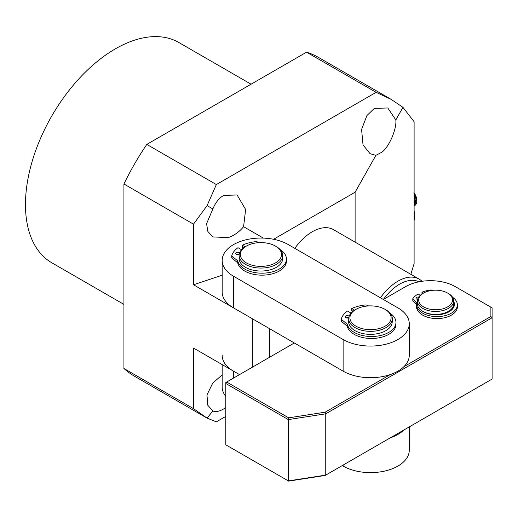 <?xml version="1.0" encoding="UTF-8"?>
<svg xmlns="http://www.w3.org/2000/svg" width="518" height="518" viewBox="0 0 518 518"><rect width="100%" height="100%" fill="white"/><g stroke="black" fill="none" stroke-linecap="round" stroke-linejoin="round"><path stroke-width="0.78" d="M380.432 297.785A42.379 24.469 -60 0 1 397.915 281.19A42.379 24.469 -60 0 1 419.107 279.092A42.379 24.469 -60 0 1 421.989 281.287M383.385 299.469A39.957 23.07 -60 0 1 399.631 284.155A39.957 23.07 -60 0 1 418.933 281.811M222.177 260.424L222.177 292.061A38.746 22.371 0 0 0 233.527 307.88L233.527 276.243A38.746 22.371 180 0 1 222.177 260.424A38.746 22.371 180 0 1 246.095 239.756A38.746 22.371 180 0 1 288.325 244.606L397.915 307.88A38.746 22.371 180 0 1 409.265 323.698A38.746 22.371 180 0 1 397.915 339.517A38.746 22.371 180 0 1 343.123 339.517L343.123 371.153A38.746 22.371 0 0 0 397.915 371.153A38.746 22.371 0 0 0 409.265 355.335L409.265 323.698M233.527 307.88L343.123 371.153M233.527 276.243L343.123 339.517M403.859 430.011A38.746 22.371 180 0 1 397.915 434.434A38.746 22.371 180 0 1 390.268 437.859M342.262 465.572L343.123 466.07A38.746 22.371 0 0 0 397.915 466.07A38.746 22.371 0 0 0 409.265 450.252L409.265 426.89M222.177 364.607L222.177 386.978A38.746 22.371 0 0 0 225.822 396.445M233.527 378.075L233.527 371.16L239.517 374.618L193.492 348.044L193.492 408.644L207.083 418.136L216.356 421.846L225.822 416.381M233.527 371.16A38.746 22.371 180 0 1 222.177 355.342M453.749 307.148A18.162 10.483 0 0 0 453.755 306.896L453.755 306.106A18.162 10.483 180 0 1 453.613 307.42M288.681 481.105L325.123 475.472L492.1 379.066L492.1 307.88L490.889 307.18L490.889 316.492L492.1 317.767L325.751 413.811L325.751 475.11L288.325 480.898L288.325 419.599L325.751 413.811L325.123 412.192L288.681 417.832L288.325 419.599L225.822 383.514L225.822 444.813L288.681 481.105M490.889 316.492L403.859 366.738M390.268 374.585L325.123 412.192M288.681 417.832L226.677 382.031L225.822 383.514L225.822 382.524L294.315 342.981M383.365 299.482L405.62 286.629A35.114 20.273 0 0 1 455.283 286.629L490.889 307.18M417.178 309.388A19.373 11.182 180 0 1 416.355 304.565M447.578 293.052L448.433 293.544A18.162 10.483 180 0 1 453.755 300.964A18.162 10.483 180 0 1 452.117 305.316A18.162 10.483 180 0 1 431.734 311.208A18.162 10.483 180 0 1 417.43 300.964A18.162 10.483 180 0 1 419.068 296.607A18.162 10.483 180 0 1 422.746 293.544L423.601 293.052A16.952 9.79 180 0 1 447.578 293.052A16.952 9.79 180 0 1 451.016 304.034A16.952 9.79 180 0 1 428.554 308.877A16.952 9.79 180 0 1 420.169 295.907A16.952 9.79 180 0 1 423.601 293.052M453.755 300.964L453.755 303.93A18.162 10.483 180 0 1 452.117 308.281A18.162 10.483 180 0 1 431.734 314.173A18.162 10.483 180 0 1 417.43 303.93L417.43 300.964M453.658 305.018A18.162 10.483 180 0 1 453.755 306.106M452.777 307.316A17.314 9.997 180 0 1 451.56 309.965M420.24 295.357L418.233 293.965A25.427 14.679 0 0 0 412.898 298.523A1.211 0.699 0 0 0 412.801 298.795A1.211 0.699 0 0 0 412.956 299.145L416.705 302.939A1.211 0.699 180 0 1 416.867 303.283A1.211 0.699 180 0 1 416.854 303.373A20.344 11.746 0 0 0 416.692 304.856A20.344 11.746 0 0 0 421.38 312.354A20.344 11.746 0 0 0 443.939 315.902A20.344 11.746 0 0 0 457.375 304.856A20.344 11.746 0 0 0 452.687 297.351A20.344 11.746 0 0 0 452.609 297.3M416.692 304.856L416.692 306.831A20.344 11.746 0 0 0 421.38 314.329A20.344 11.746 0 0 0 443.939 317.877A20.344 11.746 0 0 0 457.375 306.831L457.375 304.856M454.344 305.303A18.162 10.483 0 0 0 453.755 303.47M453.755 301.489A18.162 10.483 180 0 1 454.422 304.312A18.162 10.483 180 0 1 442.994 314.057A18.162 10.483 180 0 1 423.089 311.532M417.748 299.009A2.059 1.191 0 0 0 416.899 299.197M417.637 299.372A2.059 1.191 180 0 1 416.459 298.964A2.059 1.191 180 0 1 415.98 298.206A2.059 1.191 180 0 1 418.712 297.086M432.245 290.378L431.753 290.138A1.211 0.699 0 0 0 430.704 289.989A25.427 14.679 0 0 0 421.963 292.178L423.394 293.175M416.692 304.901L412.956 301.12L412.956 299.145M412.898 300.498A1.211 0.699 0 0 0 412.801 300.777A1.211 0.699 0 0 0 412.956 301.12M421.963 294.03L421.963 292.178M351.075 313.073L347.507 311.014A29.545 17.055 0 0 0 341.291 318.959A1.211 0.699 0 0 0 341.271 319.069A1.211 0.699 0 0 0 341.491 319.47L347.066 324.067A1.211 0.699 180 0 1 347.274 324.372A24.463 14.122 0 0 0 354.195 332.375A24.463 14.122 0 0 0 380.853 335.431A24.463 14.122 0 0 0 395.953 322.39A24.463 14.122 0 0 0 390.08 313.209M347.274 324.372L347.274 326.346A24.463 14.122 0 0 0 354.195 334.35A24.463 14.122 0 0 0 380.853 337.412A24.463 14.122 0 0 0 395.953 324.365L395.953 322.39M392.223 321.775A21.795 12.581 180 0 1 378.768 333.398A21.795 12.581 180 0 1 355.018 330.672A21.795 12.581 180 0 1 348.633 321.775A21.795 12.581 180 0 1 348.724 320.642M348.413 317.799A2.059 1.191 0 0 0 346.134 317.799M348.815 317.599A2.059 1.191 180 0 1 345.817 317.651A2.059 1.191 180 0 1 345.215 316.809A2.059 1.191 180 0 1 346.484 315.708A2.059 1.191 180 0 1 348.731 315.967A2.059 1.191 180 0 1 349.138 316.31M368.589 305.937L366.446 305.07A1.211 0.699 0 0 0 365.546 304.953A29.545 17.055 0 0 0 351.787 308.54L354.597 310.165M347.274 326.346A1.211 0.699 0 0 0 347.066 326.049L341.491 321.451L341.491 319.47M341.291 319.185L341.291 320.933A1.211 0.699 0 0 0 341.271 321.05A1.211 0.699 0 0 0 341.491 321.451M353.043 311.24L351.787 310.515L351.787 308.54M241.543 249.728L238.002 247.688A29.545 17.055 0 0 0 231.786 255.633A1.211 0.699 0 0 0 231.766 255.75A1.211 0.699 0 0 0 231.986 256.145L237.561 260.742A1.211 0.699 180 0 1 237.768 261.046A24.463 14.122 0 0 0 244.69 269.049A24.463 14.122 0 0 0 271.348 272.112A24.463 14.122 0 0 0 286.448 259.065A24.463 14.122 0 0 0 280.257 249.676M237.768 261.046L237.768 263.027A24.463 14.122 0 0 0 244.69 271.024A24.463 14.122 0 0 0 271.348 274.087A24.463 14.122 0 0 0 286.448 261.04L286.448 259.065M275.479 246.089L276.334 246.587A21.795 12.581 180 0 1 282.129 252.577A21.795 12.581 180 0 1 282.718 255.484L282.718 258.45A21.795 12.581 180 0 1 269.263 270.072A21.795 12.581 180 0 1 245.513 267.346A21.795 12.581 180 0 1 239.128 258.45L239.128 255.484A21.795 12.581 180 0 1 245.513 246.587L246.367 246.089A20.584 11.882 180 0 1 275.479 246.089A20.584 11.882 180 0 1 280.95 251.748A20.584 11.882 180 0 1 265.682 266.058A20.584 11.882 180 0 1 240.896 257.239A20.584 11.882 180 0 1 246.367 246.089M238.908 254.474A2.059 1.191 0 0 0 236.629 254.474M239.219 254.325A2.059 1.191 180 0 1 236.312 254.325A2.059 1.191 180 0 1 235.709 253.483A2.059 1.191 180 0 1 236.979 252.389A2.059 1.191 180 0 1 239.225 252.642A2.059 1.191 180 0 1 239.581 252.926M259.188 242.651L256.934 241.744A1.211 0.699 0 0 0 256.041 241.628A29.545 17.055 0 0 0 242.282 245.215L245.092 246.833M237.768 263.027A1.211 0.699 0 0 0 237.561 262.723L231.986 258.126L231.986 256.145M231.786 255.86L231.786 257.608A1.211 0.699 0 0 0 231.766 257.724A1.211 0.699 0 0 0 231.986 258.126M243.518 247.908L242.282 247.19L242.282 245.215M349.89 325.984A21.795 12.581 180 0 1 349.747 325.731A21.795 12.581 180 0 1 348.724 321.924L348.724 318.758A21.795 12.581 180 0 1 355.108 309.861L355.963 309.363A20.584 11.882 180 0 1 385.075 309.363A20.584 11.882 180 0 1 390.138 314.173A20.584 11.882 180 0 1 376.748 329.098A20.584 11.882 180 0 1 350.9 321.367A20.584 11.882 180 0 1 355.963 309.363M385.075 309.363L385.929 309.861A21.795 12.581 180 0 1 391.291 314.95A21.795 12.581 180 0 1 392.314 318.758A21.795 12.581 180 0 1 373.854 331.19A21.795 12.581 180 0 1 349.747 322.565A21.795 12.581 180 0 1 348.724 318.758M282.718 255.484A21.795 12.581 180 0 1 263.461 267.981A21.795 12.581 180 0 1 239.717 258.391A21.795 12.581 180 0 1 239.128 255.484M414.109 211.415A26.638 15.378 60 0 1 414.529 216.233L414.529 215.643A25.913 14.964 -120 0 0 414.109 210.884M414.529 216.233A26.638 15.378 60 0 1 414.109 220.571M414.109 199.177L414.109 205.322M414.109 197.222L415.009 199.844L414.517 205.309L414.109 205.801M414.109 193.331A9.687 5.594 60 0 1 416.757 201.107A9.687 5.594 60 0 1 416.582 202.784A9.687 5.594 60 0 1 414.75 205.542A9.687 5.594 60 0 1 414.109 205.827L414.75 205.542M414.109 204.681L414.562 203.995M413.804 192.903L416.757 200.356M416.757 201.107L414.109 192.961M414.109 204.811L414.439 204.506M415.3 202.674L415.125 199.197L414.109 196.445M416.75 200.233A8.476 4.895 -120 0 0 416.757 200.123A8.476 4.895 -120 0 0 414.109 192.851M414.109 194.574L416.09 199.158L415.63 204.649L414.607 205.627M414.109 196.581L414.912 199.462M414.394 200.201L414.109 200.602M381.798 152.253C388.94 147.3 396.84 129.124 395.83 119.962L387.788 107.977L374.339 108.398L366.919 115.54L361.583 129.448L363.027 144.904L370.059 153.671L375.9 155.322L381.798 152.253M228.231 237.6C234.188 235.528 239.31 231.889 243.583 226.69L245.629 209.492L237.095 194.975L223.646 195.403C218.965 198.213 215.378 202.732 212.879 208.961L206.572 223.698L207.886 231.514L212.879 236.927L228.231 237.6M222.177 374.857L212.71 383.178L206.973 394.884L207.731 405.173L212.879 410.929C215.378 412.25 218.965 411.59 223.646 408.955L225.822 407.582M123.931 304.416L51.8 262.768A127.143 73.407 -60 0 1 32.31 160.891A127.143 73.407 -60 0 1 115.372 48.854A127.143 73.407 -60 0 1 178.937 42.56L251.068 84.201M294.813 248.355A42.379 24.469 -60 0 1 312.296 231.753A42.379 24.469 -60 0 1 333.488 229.655L419.107 279.092M355.108 242.139L355.108 192.21L273.575 239.284M212.879 410.929L207.083 418.136L134.654 376.321A184.052 106.261 -60 0 1 123.931 368.486L193.492 408.644M410.832 274.313L414.109 263.597L414.109 121.724L402.946 107.336L391.135 99.352L376.12 92.327L216.356 184.563L207.083 205.614L193.492 224.171L193.492 284.77L252.363 318.758L252.363 367.204M123.931 368.486L123.931 184.007A184.052 106.261 -60 0 1 146.795 144.405L306.559 52.169A184.052 106.261 -60 0 1 318.7 57.537L391.135 99.352M306.559 52.169L376.12 92.327M146.795 144.405L216.356 184.563M123.931 184.007L193.492 224.171M222.177 275.207L193.492 284.77M269.483 328.645L269.483 357.316M207.083 205.614L212.879 208.961M243.583 226.69L263.351 238.099M355.108 192.21L375.9 155.322M395.83 119.962L402.946 107.336M343.123 465.08L343.123 466.07M416.705 304.429L416.705 302.939M347.066 326.049L347.066 324.067M237.561 262.723L237.561 260.742M412.801 298.795L412.801 300.777M341.271 319.069L341.271 321.05M231.766 255.75L231.766 257.724M392.314 321.924L392.314 318.758"/></g></svg>

